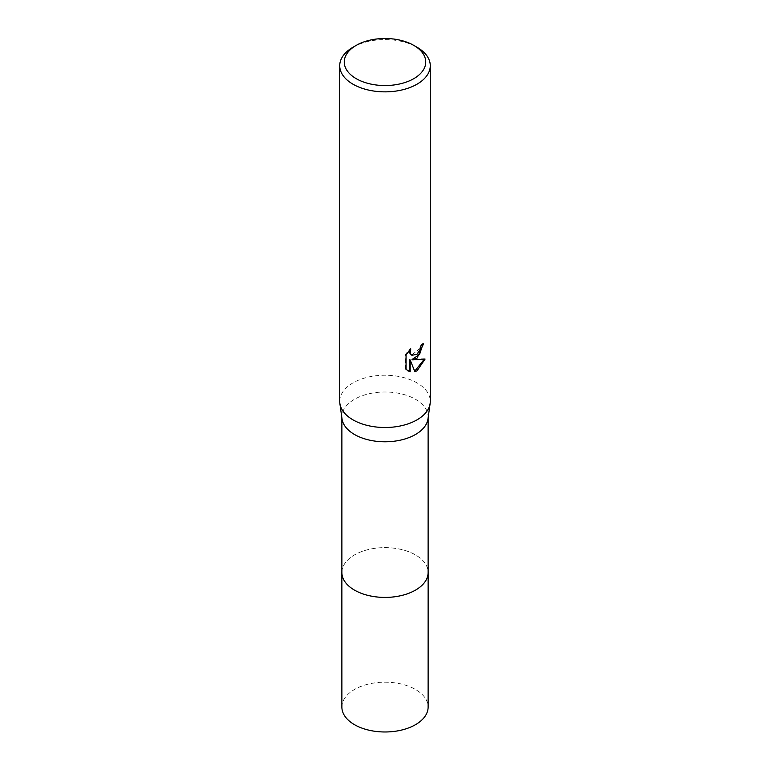 <?xml version="1.0" encoding="UTF-8"?>
<svg xmlns="http://www.w3.org/2000/svg" width="770" height="770" viewBox="0 0 770 770"><rect width="100%" height="100%" fill="white"/><g stroke="black" fill="none" stroke-linecap="round" stroke-linejoin="round"><path stroke-width="0.58" stroke-dasharray="3.85 2.89" d="M341.88 572.514A43.12 24.9 180 0 1 345.634 562.35A43.12 24.9 180 0 1 354.508 554.91A43.12 24.9 180 0 1 424.366 562.35A43.12 24.9 180 0 1 428.12 572.514M341.88 572.158A43.13 24.9 180 0 1 345.634 562.36A43.13 24.9 180 0 1 354.508 554.92A43.13 24.9 180 0 1 424.366 562.36A43.13 24.9 180 0 1 428.12 572.158M342.015 418.89A43.12 24.9 180 0 1 341.88 416.897A43.12 24.9 180 0 1 354.508 399.293A43.12 24.9 180 0 1 401.507 393.894A43.12 24.9 180 0 1 428.12 416.897A43.12 24.9 180 0 1 427.985 418.89M339.724 401.372A45.276 26.142 180 0 1 352.987 382.892A45.276 26.142 180 0 1 402.325 377.223A45.276 26.142 180 0 1 430.276 401.372M422.836 344.402L422.865 343.401A44.371 25.612 180 0 1 420.122 345.701L419.64 348.733L411.623 355.066M420.122 345.701L420.767 346.077M409.669 350.09L410.169 348.541L405.386 354.421L405.386 369.003L406.05 369.388M405.386 354.421L406.05 354.806M410.169 348.541L410.814 348.916M422.865 343.401L423.519 343.776M424.222 359.292L424.405 358.695L412.027 359.503M405.386 369.003L407.686 370.736M409.534 359.628L414.683 371.207M414.241 371.352L414.886 371.717M424.405 358.695L425.079 359.08M352.987 47.239A45.276 26.142 180 0 1 417.013 47.239M341.88 707.081A43.12 24.9 180 0 1 368.493 684.078A43.12 24.9 180 0 1 415.492 689.477A43.12 24.9 180 0 1 428.12 707.081M341.88 572.014A43.13 24.9 180 0 1 368.907 549.424A43.13 24.9 180 0 1 415.502 554.91A43.13 24.9 180 0 1 428.12 572.014M341.88 417.898L341.88 416.897M408.013 370.928L407.349 370.553M428.12 417.898L428.12 416.897"/><path stroke-width="1.16" d="M428.12 417.898L428.12 572.514A43.12 24.9 180 0 1 415.492 590.118A43.12 24.9 180 0 1 368.493 595.518A43.12 24.9 180 0 1 341.88 572.514L341.88 417.898M428.12 572.158A43.13 24.9 180 0 1 415.492 590.128A43.13 24.9 180 0 1 368.204 595.46A43.13 24.9 180 0 1 341.88 572.158M413.808 45.392L417.013 47.239A45.276 26.142 180 0 1 430.276 65.719L430.276 401.372A45.276 26.142 180 0 1 430.132 403.461L427.985 418.89A43.12 24.9 180 0 1 415.492 434.501A43.12 24.9 180 0 1 370.101 440.257A43.12 24.9 180 0 1 342.015 418.89L339.868 403.461A45.276 26.142 180 0 1 339.724 401.372L339.724 65.719A45.276 26.142 180 0 1 352.987 47.239L356.192 45.392A40.743 23.524 180 0 1 413.808 45.392A40.743 23.524 180 0 1 413.808 78.656A40.743 23.524 180 0 1 356.192 78.656A40.743 23.524 180 0 1 356.192 45.392L352.987 47.239M430.132 403.461A45.276 26.142 180 0 1 417.013 419.852A45.276 26.142 180 0 1 369.359 425.897A45.276 26.142 180 0 1 339.868 403.461M417.013 358.243L412.672 359.879L425.079 359.08L417.013 370.822L414.886 371.717L410.189 360.004L410.189 371.823L406.05 369.388L406.05 354.806L410.814 348.916L410.169 351.803L410.641 353.882L411.931 355.268L417.013 354.325L420.285 349.099L420.767 346.077A45.276 26.142 0 0 0 423.519 343.776L417.013 358.243M430.276 65.719A45.276 26.142 180 0 1 417.013 84.2A45.276 26.142 180 0 1 367.675 89.869A45.276 26.142 180 0 1 339.724 65.719M422.836 344.402L419.583 354.412L412.027 359.503L412.672 359.879M411.623 355.066L409.986 353.507L409.669 350.09M407.686 370.736L409.534 371.448L409.534 359.628L410.189 360.004M414.683 371.207L424.222 359.292M409.534 371.448L410.189 371.823M428.12 572.014A43.13 24.9 180 0 1 428.13 572.524L428.12 707.081A43.12 24.9 180 0 1 401.497 730.085A43.12 24.9 180 0 1 354.508 724.685A43.12 24.9 180 0 1 341.88 707.081L341.87 572.524A43.13 24.9 180 0 1 341.88 572.014M428.13 572.524A43.13 24.9 180 0 1 401.507 595.528A43.13 24.9 180 0 1 354.498 590.128A43.13 24.9 180 0 1 341.87 572.524M411.931 355.268L411.286 354.893"/></g></svg>
